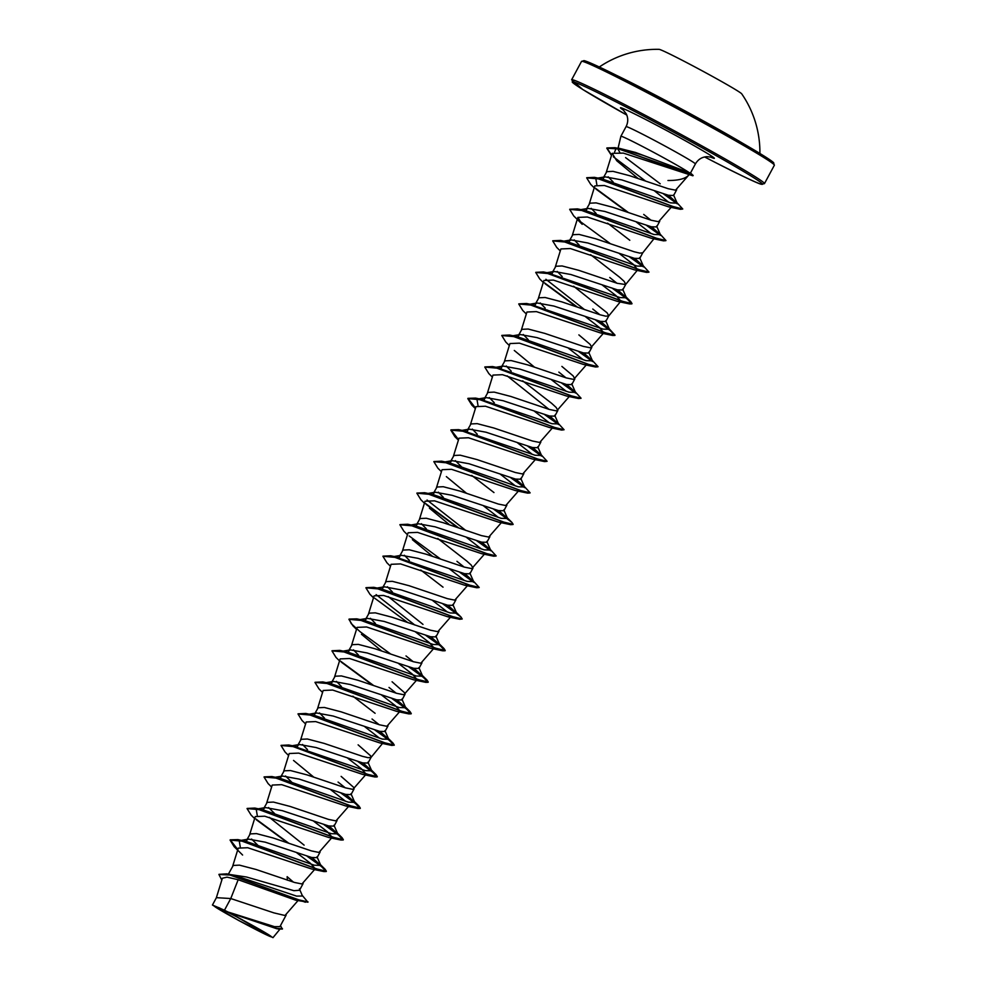 <?xml version="1.0" encoding="UTF-8"?>
<svg xmlns="http://www.w3.org/2000/svg" width="987" height="987" viewBox="0 0 987 987"><rect width="100%" height="100%" fill="white"/><g stroke="black" fill="none" stroke-linecap="round" stroke-linejoin="round"><path stroke-width="1.48" d="M759.904 153.466A102.932 102.932 0 0 0 741.731 93.851A47.043 1.629 -151.7 0 0 680.031 59.158A47.043 1.629 -151.7 0 0 659.082 49.35A102.932 102.932 0 0 0 599.306 66.993M743.458 143.732A91.791 3.171 -151.7 0 0 639.391 86.819A91.791 3.171 -151.7 0 0 616.48 75.357M256.867 930.075A32.509 1.123 28.3 0 1 225.653 913.197A32.509 1.123 28.3 0 1 214.944 906.14A32.509 1.123 28.3 0 1 228.787 912.753A32.509 1.123 28.3 0 1 270.931 936.281A32.509 1.123 28.3 0 1 256.867 930.075M619.787 152.38L617.874 149.012L618.972 148.247L635.517 152.454L689.173 172.626A39.357 1.357 -151.7 0 0 638.54 144.435A39.357 1.357 -151.7 0 0 620.885 136.255A39.357 1.357 -151.7 0 0 620.885 136.268L626.079 126.62A39.357 1.357 28.3 0 1 643.734 134.8A39.357 1.357 28.3 0 1 678.501 153.503A39.357 1.357 28.3 0 1 695.391 163.941C698.093 159.376 702.004 156.958 707.111 156.662L711.01 157.155M687.075 173.761L688.938 174.847C685.78 178.659 678.797 180.535 667.965 180.51M688.914 174.872L688.358 175.526M224.468 910.224L212.439 905.03L216.412 897.664L230.761 898.54L224.468 910.224A35.137 1.209 28.3 0 1 227.738 911.889A35.137 1.209 28.3 0 1 227.898 911.976L274.546 926.67L279.938 926.62L286.144 915.085M302.195 895.332L307.907 902.192L295.693 900.181L238.175 879.725L230.761 898.54L273.905 912.876L284.984 915.504L298.407 900.144M230.304 874.568L246.516 877.011L293.904 890.681L299.505 890.274L303.12 883.55M228.355 874.174L233.24 865.439L239.483 865.143L256.176 869.522L294.607 882.489L301.96 883.97L315.087 868.979M246.602 841.455L246.701 840.097L248.502 839.098L265.269 842.182L311.756 857.506L317.074 857.654L320.133 851.966M259.273 846.686L251.586 839.061M246.701 840.097L250.217 833.904L256.46 833.608L273.152 837.988L311.584 850.954L318.937 852.435L332.076 837.445M304.119 845.143L269.389 817.372M263.788 810.524L263.677 808.563L265.478 807.563L282.245 810.648L328.745 825.971L334.05 826.119L337.11 820.431M275.644 814.608L268.563 807.526M263.677 808.563L267.206 802.369L273.448 802.073L290.141 806.453L328.572 819.42L335.925 820.9L349.053 805.91L345.746 805.96L281.714 784.665L272.227 785.06L266.638 803.122M280.567 778.385L280.666 777.028L282.467 776.029L299.221 779.113L345.721 794.436L351.027 794.584L354.062 788.946L353.642 787.355L341.144 776.387M292.621 783.073L285.539 775.992M280.653 777.028L284.182 770.835L290.425 770.539L307.117 774.918L345.549 787.873L352.902 789.366L366.029 774.376M297.543 746.838L297.642 745.493L299.443 744.494L316.21 747.578L362.698 762.902L368.015 763.05L371.075 757.362L370.618 755.82L358.121 744.84M307.488 749.626L302.528 744.457M297.642 745.493L301.158 739.3L307.401 739.004L324.094 743.384L362.525 756.338L368.126 757.695L371.075 757.362M314.52 715.304L314.619 713.959L316.42 712.947L333.187 716.044L379.687 731.367L384.992 731.503L388.027 725.877M324.476 718.092L319.504 712.922M314.619 713.959L318.147 707.765L324.39 707.469L341.083 711.837L379.514 724.803L386.867 726.296L399.994 711.306M331.509 683.769L331.595 682.424L333.409 681.412L350.163 684.497L396.651 699.832L401.968 699.98L405.028 694.293L404.584 692.751L392.086 681.77M375.097 713.305L352.865 696.18M341.453 686.557L336.481 681.388M331.595 682.424L335.124 676.218L341.366 675.922L358.059 680.302L396.49 693.269L403.843 694.762L416.97 679.759M348.855 653.197L348.584 650.889L350.385 649.878L367.152 652.962L413.652 668.298L418.944 668.433L421.98 662.808M361.156 657.465L360.539 656.935M358.429 655.023L353.469 649.853M348.584 650.889L352.1 644.684L358.343 644.388L375.035 648.767L413.467 661.734L420.82 663.227L433.959 648.225M365.461 620.7L365.56 619.355L367.361 618.343L384.128 621.428L430.628 636.751L435.933 636.899L438.968 631.261M375.418 623.488L370.446 618.318M365.56 619.355L369.089 613.149L375.331 612.853L392.024 617.233L430.455 630.199L437.809 631.68L450.936 616.69L447.629 616.739L383.598 595.445L374.11 595.84L368.521 613.914M422.979 624.389L388.261 596.617M382.808 590.127L382.537 587.82L384.35 586.809L401.104 589.893L447.592 605.216L452.91 605.364L455.945 599.726M395.121 594.396L394.504 593.853M392.394 591.953L387.422 586.771M382.537 587.82L386.065 581.614L392.308 581.318L409 585.698L447.432 598.665L454.785 600.145L467.912 585.155L464.606 585.205L400.562 563.91L391.086 564.305L385.498 582.379M399.427 557.63L399.513 556.273L401.327 555.274L418.093 558.358L464.593 573.681L469.886 573.829L472.921 568.191M443.027 587.166L420.783 570.042M412.097 562.861L411.48 562.319M409.371 560.406L404.411 555.249M399.513 556.273L403.041 550.08L409.284 549.784L425.977 554.163L464.408 567.13L471.761 568.611L484.901 553.621M416.613 526.7L416.502 524.739L418.303 523.739L435.07 526.824L481.557 542.147L486.875 542.295L489.91 536.657M472.958 568.142L471.255 565.119L466.74 561.023L437.772 538.507M429.086 531.327L428.469 530.784M426.359 528.872L421.387 523.702M416.502 524.739L420.03 518.545L426.273 518.249L442.966 522.629L481.397 535.596L488.738 537.076L501.877 522.086M433.749 495.523L433.478 493.204L435.292 492.205L452.046 495.289L498.546 510.612L503.851 510.76L506.886 505.122M443.336 497.337L438.364 492.168M433.478 493.204L437.007 487.01L443.249 486.714L459.942 491.094L498.373 504.061L505.726 505.541L518.854 490.551M450.738 463.989L450.467 461.669L452.268 460.67L469.035 463.754L515.535 479.077L520.828 479.226L523.863 473.587M493.969 492.562L471.724 475.438M462.422 467.715L455.352 460.633M450.454 461.669L453.983 455.476L460.226 455.18L476.918 459.56L515.35 472.514L522.703 474.007L535.842 459.017M467.554 432.096L467.443 430.135L469.244 429.123L486.011 432.22L532.499 447.543L537.816 447.691L540.851 442.053M477.289 434.268L472.329 429.098M467.443 430.135L470.959 423.941L477.214 423.645L493.907 428.025L532.338 440.979L539.679 442.472L552.819 427.482M484.333 399.945L484.42 398.6L486.221 397.588L502.988 400.685L549.5 416.008L554.793 416.156L557.828 410.518M494.277 402.733L489.305 397.564M484.42 398.6L487.948 392.407L494.191 392.11L510.884 396.478L549.315 409.445L556.668 410.937L569.795 395.947M548.969 409.346L507.121 375.862M501.31 368.41L501.408 367.065L503.21 366.054L519.976 369.138L566.464 384.474L571.769 384.609L574.804 378.983M557.852 410.469L556.162 407.446L551.647 403.338L522.666 380.822M513.98 373.641L513.363 373.111M511.254 371.198L506.282 366.029M501.396 367.065L504.925 360.86L511.167 360.563L527.86 364.943L566.291 377.91L573.644 379.403L586.771 364.4M518.286 336.875L518.385 335.531L520.186 334.519L536.953 337.603L583.44 352.927L588.758 353.075L591.793 347.449M530.969 342.107L530.352 341.576M528.23 339.664L523.27 334.494M518.385 335.531L521.901 329.325L528.156 329.029L544.836 333.409L583.28 346.375L590.621 347.856L603.76 332.866L600.454 332.927L536.422 311.621L526.935 312.015L521.333 330.09M535.275 305.341L535.361 303.996L537.175 302.984L553.929 306.069L600.429 321.404L605.734 321.54L608.794 315.852L607.104 312.83L573.607 286.218M547.945 310.572L547.329 310.029M545.219 308.129L540.247 302.96M535.361 303.996L538.89 297.79L545.132 297.494L561.825 301.874L600.256 314.841L605.858 316.198L608.794 315.852M552.251 273.806L552.338 272.461L554.151 271.45L570.905 274.534L617.406 289.857L622.711 290.005L625.746 284.367M562.195 276.582L557.223 271.425M552.338 272.461L555.866 266.256L562.109 265.959L578.801 270.339L617.233 283.306L625.598 284.527L637.713 269.796L633.469 264.491L619.38 253.61M569.228 242.271L569.326 240.914L571.128 239.915L587.894 242.999L634.394 258.323L639.699 258.471L642.759 252.783L639.81 253.116L634.209 251.771L595.778 238.805L579.098 234.425L572.842 234.721L569.326 240.914M625.77 284.318L624.08 281.295L619.565 277.199L590.596 254.683M579.172 245.047L574.212 239.878M586.574 211.699L586.303 209.38L588.104 208.38L604.871 211.465L651.371 226.788L656.676 226.936L659.711 221.298M629.805 240.273L607.573 223.148M598.887 215.968L598.27 215.425M596.16 213.513L591.188 208.343M586.303 209.38L589.831 203.186L596.074 202.89L612.767 207.27L651.198 220.237L658.551 221.717L671.715 206.69M603.55 180.165L603.279 177.845L605.093 176.846L621.847 179.93L668.335 195.253L673.59 195.525L676.687 189.763M615.863 184.433L615.246 183.89M613.137 181.978L608.165 176.809M603.279 177.845L606.808 171.652L613.05 171.356L629.743 175.735L668.174 188.702L675.527 190.183L688.716 175.118M293.41 882.131L287.143 876.678L287.39 880.194M345.203 787.774L338.072 782.062M379.156 724.705L372.037 718.992M396.145 693.17L389.014 687.458M413.121 661.635L406.002 655.923M464.063 567.019L456.944 561.319M565.946 377.811L558.827 372.099M574.841 378.934L573.139 375.899L561.887 366.411M591.818 347.399L590.115 344.364L578.863 334.877M599.899 314.742L592.78 309.03M616.887 283.207L609.769 277.495M650.84 220.126L643.721 214.426M238.175 879.725L227.01 877.135L222.396 878.233L216.301 897.911M280.468 925.621L282.356 929.063L276.989 928.804L229.65 912.827L272.992 937.65L238.657 920.476L212.439 905.03M660.217 183.792L625.585 157.612M299.406 888.892L302.503 896.023L296.581 896.11L234.487 875.395L226.776 873.853L218.991 874.334M308.043 901.921L298.333 899.749L226.776 873.853M282.504 928.804L276.73 928.385L227.898 911.976M305.365 902.229L230.65 875.074L218.917 874.47L221.828 880.071M278.778 929.174L227.972 912M611.484 155.477L606.783 148.186L619.108 149L692.886 175.785L623.34 153.108L612.15 153.343L616.752 160.758L638.021 178.462M654.628 190.984L668.717 202.261M594.248 187.851L590.707 184.372L586.673 177.845L599.825 179.029L680.475 209.318L668.372 206.776L604.328 185.482L594.853 185.877L589.264 203.939M636.368 222.075L651.223 233.623M654.788 237.707L642.697 252.882M663.523 240.853L651.395 238.311L587.351 217.017L577.876 217.411L582.207 224.32L573.718 215.906L569.684 209.38L582.861 210.564L663.523 240.853L665.867 240.655M560.283 250.932L556.742 247.441L552.708 240.914L565.872 242.099L646.534 272.387L634.419 269.846L570.375 248.551L560.9 248.946L555.299 267.021M602.403 285.144L615.974 295.594L620.848 301.084M608.732 315.951L620.737 301.331L617.43 301.38L553.386 280.086L543.911 280.481L538.322 298.555M585.427 316.679L599.504 327.561L603.76 332.866M568.438 348.226L583.292 359.774M509.341 345.536L505.8 342.057L501.766 335.518L514.93 336.703L595.593 367.004L583.477 364.462L519.446 343.155L509.958 343.55L504.357 361.624M514.289 350.459L534.423 367.102M551.462 379.761L566.316 391.308M492.365 377.071L488.824 373.592L484.79 367.053L497.954 368.25L578.616 398.538L566.489 395.997L502.457 374.69L492.969 375.097L487.381 393.159M534.485 411.295L549.34 422.843M475.376 408.606L471.848 405.126L467.801 398.588L480.965 399.784L561.628 430.073L549.512 427.531L485.468 406.225L475.993 406.632L470.404 424.694M517.509 442.83L532.351 454.378M458.4 440.14L454.859 436.661L450.825 430.122L464.001 431.319L544.651 461.608L532.536 459.066L468.492 437.759L459.017 438.166L453.415 456.228M500.52 474.365L515.374 485.912M441.423 471.675L437.883 468.196L433.848 461.657L447.012 462.854L527.675 493.142L515.547 490.601L451.515 469.306L442.04 469.701L436.439 487.763M446.358 476.61L466.493 493.241M483.544 505.899L498.398 517.447M424.435 503.21L420.894 499.73L416.859 493.192L430.036 494.388L510.698 524.677L498.571 522.135L434.527 500.841L425.052 501.236L419.463 519.31M429.382 508.145L449.517 524.776M466.555 537.434L481.409 548.994M407.458 534.744L403.917 531.265L399.883 524.739L413.047 525.923L493.71 556.212L481.594 553.67L417.55 532.375L408.075 532.77L402.474 550.845M412.393 539.679L432.54 556.323M449.578 568.968L464.433 580.529M432.602 600.503L447.456 612.063M415.626 632.038L429.185 642.488L434.058 647.978M356.517 629.361L352.976 625.869L348.942 619.342L362.106 620.527L442.768 650.815L430.653 648.286L366.609 626.979L357.134 627.374L351.532 645.449M361.464 634.283L381.599 650.927M398.637 663.585L412.208 674.022L417.082 679.512M339.54 660.895L335.999 657.416L331.965 650.877L345.142 652.074L425.792 682.362L413.676 679.821L349.632 658.514L340.145 658.909L334.556 676.983M381.661 695.119L395.219 705.557L400.105 711.059M322.552 692.43L319.023 688.951L314.976 682.412L328.153 683.596L408.815 713.897L396.688 711.356L332.644 690.049L323.168 690.456L317.58 708.518M364.684 726.654L379.539 738.202M305.575 723.964L302.034 720.485L298 713.946L311.176 715.143L391.827 745.432L379.711 742.89L315.667 721.583L306.192 721.99L300.591 740.053M347.695 758.189L361.254 768.626L366.14 774.129M288.599 755.499L285.058 752.02L281.024 745.481L294.188 746.678L374.85 776.966L362.722 774.425L298.691 753.118L289.216 753.525L283.614 771.587M293.534 760.434L313.681 777.065M330.719 789.723L345.573 801.271M313.743 821.258L327.302 831.696L332.175 837.198M254.634 818.568L251.105 815.089L247.058 808.563L260.223 809.747L340.885 840.036L328.77 837.494L264.726 816.2L255.251 816.594L249.649 834.669M296.754 852.793L310.325 863.243L315.198 868.733M242.605 855.038L234.116 846.624L230.082 840.097L243.258 841.282L323.909 871.57L311.781 869.029L247.749 847.734L238.274 848.129M695.391 163.941L690.505 172.996L689.173 172.626M240.26 846.92L239.212 840.677L245.664 841.245L314.347 865.217L320.8 865.414L312.139 857.592M257.249 815.385L256.201 809.143L262.641 809.71L331.336 833.682L337.776 833.879L329.115 826.057M274.694 777.509L279.629 778.175L348.312 802.147L354.765 802.345L346.092 794.523M293.151 746.073L365.289 770.613L371.741 770.81L363.08 762.988M298.086 713.823L305.822 713.465L313.582 715.106L382.277 739.078L388.718 739.275L380.057 731.453M315.063 682.288L322.798 681.918L330.559 683.572L399.254 707.543L405.706 707.741L397.033 699.919M332.039 650.754L339.787 650.384L347.547 652.037L416.23 676.009L422.683 676.194L414.022 668.384M359.601 619.836L364.524 620.502L433.207 644.474L439.659 644.659L430.998 636.849M414.774 625.005L376.109 594.63M376.578 588.301L381.5 588.955L450.195 612.939L456.636 613.124L447.975 605.315M395.034 556.865L467.172 581.392L473.624 581.59L464.963 573.768M418.303 523.739L409.025 525.318L415.465 525.886L484.161 549.858L490.601 550.055L481.94 542.233M465.716 530.389L427.05 500.027M435.292 492.205L426.002 493.784L432.442 494.351L501.137 518.323L507.577 518.52L498.916 510.698M444.495 462.15L449.418 462.817L518.113 486.788L524.566 486.986L515.905 479.164M462.952 430.714L535.102 455.254L541.542 455.451L532.881 447.629M477.992 405.423L476.943 399.18L478.461 399.081M479.929 399.18L552.078 423.719L558.519 423.916L549.858 416.095M496.917 367.645L569.055 392.184L575.507 392.37L566.834 384.56M501.84 335.395L509.576 335.025L517.348 336.678L586.031 360.65L592.484 360.835L583.823 353.025M527.885 304.564L529.402 304.477M530.87 304.576L603.02 329.115L609.46 329.3L600.799 321.491M584.575 309.647L545.91 279.272M547.859 273.041L619.996 297.58L626.449 297.766L617.776 289.944M571.128 239.915L561.837 241.494L568.29 242.062L636.985 266.046L643.425 266.231L634.764 258.409M588.104 208.38L578.814 209.96L585.266 210.527L653.962 234.499L660.402 234.696L651.741 226.874M596.851 184.668L595.803 178.425L602.243 178.992L670.543 202.841L677.168 203.162L668.495 195.29M614.605 151.986L616.011 148.741L622.846 149.333L643.314 155.378M237.805 849.61L230.218 839.826L237.904 839.604L316.037 868.745L326.364 871.262L325.13 869.3L307.956 856.469M288.833 843.28L255.83 818.951M247.145 808.427L254.88 808.069L333.014 837.21L343.34 839.727L342.119 837.766L324.933 824.935M264.121 776.892L271.857 776.535L349.99 805.676L360.329 808.18L359.095 806.219L341.909 793.4M281.098 745.358L288.833 745L366.967 774.141L377.305 776.646L376.072 774.684L358.898 761.865M305.822 713.465L383.955 742.594L394.282 745.111L393.06 743.149L375.874 730.318M322.798 681.918L400.932 711.059L411.271 713.576L410.037 711.615L392.851 698.784M373.728 685.595L340.725 661.278M339.787 650.384L417.908 679.525L428.247 682.042L427.013 680.08L409.827 667.249M390.716 654.06L360.206 631.803L351.286 623.698L349.09 619.083L356.763 618.849L434.897 647.99L445.223 650.507L443.99 648.545L426.816 635.714M407.693 622.526L374.69 598.208M366.004 587.672L373.74 587.314L451.873 616.456L462.212 618.972L460.978 617.011L443.792 604.18M382.981 556.137L390.716 555.78L468.85 584.921L479.188 587.438L472.119 579.714M473.723 581.935L460.781 572.645M399.969 524.603L407.705 524.245L485.826 553.386L496.165 555.903L489.108 548.18M490.699 550.401L477.757 541.11M458.634 527.909L425.631 503.592M416.946 493.068L424.681 492.71L502.815 521.852L513.154 524.356L511.92 522.407L494.734 509.576M433.922 461.534L441.658 461.176L519.791 490.317L530.13 492.821L523.061 485.11M524.665 487.331L511.71 478.041M458.56 439.634L450.973 429.863L458.647 429.641L536.78 458.782L547.106 461.287L540.049 453.576M541.641 455.797L528.699 446.506M475.537 408.1L467.949 398.329L475.623 398.094L553.756 427.235L564.083 429.752L557.026 422.029M558.63 424.262L545.675 414.959M484.864 366.93L492.612 366.559L570.733 395.701L581.072 398.217L574.002 390.494M575.606 392.727L562.652 383.425M509.576 335.025L587.721 364.166L598.048 366.683L590.979 358.96M592.582 361.18L579.64 351.89M518.829 303.86L526.564 303.49L604.698 332.631L615.024 335.148L607.967 327.425M609.571 329.646L596.617 320.356M577.494 307.167L544.491 282.85M535.805 272.326L543.541 271.956L621.674 301.097L632.013 303.614L630.779 301.652L613.593 288.821M552.782 240.779L560.53 240.421L638.651 269.562L648.99 272.079L641.92 264.356M643.524 266.576L630.582 257.286M569.77 209.244L577.506 208.886L655.639 238.027L665.966 240.544L658.909 232.821M660.513 235.042L647.558 225.752M628.435 212.55L595.432 188.233M586.747 177.709L594.482 177.352L672.135 206.308L682.745 208.997L675.589 201.2M677.267 203.458L664.411 194.18M645.584 181.077L613.309 156.76M611.582 155.156L606.931 147.927L614.987 147.692L689.432 173.712M323.909 871.57L326.228 871.521L321.528 866.611L307.031 856.185M287.785 842.91L256.349 819.778M340.885 840.036L343.205 839.986L338.504 835.076L324.007 824.651M271.61 787.034L268.082 783.555L264.047 777.016L277.211 778.212L357.874 808.501L360.181 808.452L355.48 803.541L340.996 793.116M374.85 776.966L377.157 776.917L372.469 772.007L357.973 761.582M391.827 745.432L394.282 745.111M394.183 745.234L389.075 740.188L374.949 730.047M408.815 713.897L411.123 713.835L406.422 708.937L391.938 698.512M372.679 685.225L341.255 662.092M425.792 682.362L428.099 682.301L423.411 677.403L408.914 666.978M442.768 650.815L445.088 650.766L440.387 645.868L425.89 635.443M373.555 597.628L369.965 594.334L365.918 587.808L379.094 588.992L459.745 619.281L462.212 618.972M456.685 613.803L442.879 603.908M390.482 566.291L386.941 562.8L382.907 556.273L396.071 557.458L476.733 587.746L479.09 587.549M473.661 582.256L459.856 572.361M440.609 559.086L409.173 535.953M493.71 556.212L496.066 556.014M490.638 550.721L476.832 540.827M457.586 527.552L426.15 504.419M510.698 524.677L513.043 524.479M507.626 519.187L493.821 509.292M527.675 493.142L530.031 492.945M524.603 487.652L510.797 477.757M544.651 461.608L547.106 461.287M541.579 456.117L527.774 446.223M561.628 430.073L564.083 429.752M558.568 424.583L544.762 414.688M578.616 398.538L580.973 398.329M575.544 393.048L561.739 383.153M595.593 367.004L597.949 366.794M592.521 361.513L578.715 351.619M526.318 314.002L522.789 310.51L518.743 303.984L531.919 305.168L612.569 335.457L614.889 335.407L610.188 330.509L595.704 320.084M576.445 306.797L545.009 283.664M543.306 282.467L539.766 278.976L535.731 272.449L548.895 273.633L629.558 303.922L631.865 303.873L627.164 298.975L612.68 288.537M646.534 272.387L648.891 272.19M643.462 266.897L629.657 257.002M610.41 243.727L578.974 220.595M660.451 235.362L646.633 225.468M627.387 212.193L595.951 189.06M680.475 209.318L682.745 208.997M677.23 203.803L663.498 193.896M218.509 907.497A34.952 1.209 28.3 0 1 242.358 919.798M631.939 83.192A108.015 3.726 -151.7 0 0 584.563 62.033M630.644 84.129A109.508 3.775 -151.7 0 0 581.528 61.391L584.168 60.639C589.461 62.082 605.389 69.596 631.964 83.204C664.029 99.613 706.778 122.721 736.068 139.475C756.869 151.369 769.255 158.993 773.216 162.312L774.363 165.224A109.508 3.775 -151.7 0 0 727.394 136.206A109.508 3.775 -151.7 0 0 630.644 84.129M764.456 183.619A109.508 3.775 28.3 0 0 717.487 154.601A109.508 3.775 28.3 0 0 620.737 102.525A109.508 3.775 28.3 0 0 571.621 79.787L582.7 89.447L626.807 115.06A108.015 3.726 28.3 0 1 572.275 82.069A108.015 3.726 28.3 0 1 620.675 104.24A108.015 3.726 28.3 0 1 750.219 175.501A108.015 3.726 28.3 0 1 713.996 161.794A108.015 3.726 28.3 0 1 704.644 156.97L714.02 161.806C742.927 176.463 758.707 183.952 761.384 184.261L764.456 183.619L774.363 165.224M623.648 110.285A53.298 1.838 28.3 0 1 644.314 118.822A53.298 1.838 28.3 0 1 698.796 148.371A53.298 1.838 28.3 0 1 710.356 156.982M772.155 163.04A108.015 3.726 -151.7 0 0 734.032 138.316A108.015 3.726 -151.7 0 0 631.988 83.216M617.874 149.012L620.885 136.268M571.621 79.787L581.528 61.391M280.296 928.755L272.992 937.65M612.15 153.343L606.24 172.404M577.876 217.411L572.275 235.486M383.018 742.841L371.013 757.448M238.262 848.129L232.673 866.204M690.493 172.972L693.17 175.501M245.664 841.245L237.904 839.604M319.307 863.539L325.13 869.3M262.641 809.71L254.88 808.069M336.283 832.004L342.119 837.766M279.629 778.175L271.857 776.535M353.26 800.469L359.095 806.219M296.594 746.641L288.833 745M370.236 768.922L376.072 774.684M387.225 737.4L393.06 743.149M404.201 705.853L410.037 711.615M421.178 674.318L427.013 680.08M364.524 620.502L356.763 618.849M438.166 642.784L443.99 648.545M381.5 588.955L373.74 587.314M455.143 611.249L460.978 617.011M398.489 557.421L390.716 555.78M415.465 525.886L407.705 524.245M432.442 494.351L424.681 492.71M506.084 516.645L511.92 522.407M449.418 462.817L441.658 461.176M466.407 431.282L458.647 429.641M483.383 399.747L475.623 398.094M500.372 368.213L492.612 366.559M534.325 305.143L526.564 303.49M551.314 273.596L543.541 271.956M624.944 295.89L630.779 301.652M568.29 242.062L560.53 240.421M585.266 210.527L577.506 208.886M602.243 178.992L594.482 177.352M622.846 149.333L614.987 147.692M248.502 839.098L241.284 840.332M320.8 865.414L317 856.778M256.201 809.143L265.478 807.563M337.776 833.879L333.976 825.243M273.177 777.608L282.467 776.029M354.765 802.345L350.965 793.708M291.992 745.765L299.443 744.494M371.741 770.81L367.941 762.174M309.202 714.181L316.42 712.947M388.718 739.275L384.918 730.639M325.944 682.683L333.409 681.412M405.706 707.741L401.906 699.104M341.095 651.457L350.385 649.878M422.683 676.194L418.883 667.557M358.071 619.922L367.361 618.343M439.659 644.659L435.859 636.035M376.886 588.079L384.35 586.809M456.636 613.124L452.848 604.488M393.875 556.545L401.327 555.274M473.624 581.59L469.824 572.953M490.601 550.055L486.801 541.419M507.577 518.52L503.789 509.884M442.978 462.249L452.268 460.67M524.566 486.986L520.766 478.35M461.793 430.406L469.244 429.123M541.542 455.451L537.742 446.815M476.943 399.18L486.221 397.588M558.519 423.916L554.731 415.28M493.919 367.633L503.21 366.054M575.507 392.37L571.707 383.746M512.734 335.79L520.186 334.519M592.484 360.835L588.684 352.211M529.945 304.218L537.175 302.984M609.46 329.3L605.66 320.664M546.934 272.683L554.151 271.45M626.449 297.766L622.649 289.129M643.425 266.231L639.625 257.595M660.402 234.696L656.614 226.06M595.803 178.425L605.093 176.846M677.168 203.162L673.541 194.957M616.011 148.741L618.972 148.247M617.43 301.38L629.558 303.922M600.454 332.927L612.569 335.457M464.606 585.205L476.733 587.746M447.629 616.752L459.745 619.281M373.493 597.826L369.965 594.334M345.746 805.96L357.874 808.501M626.079 126.62C628.213 122.339 628.275 118.095 626.276 113.875L623.142 109.853"/></g></svg>
